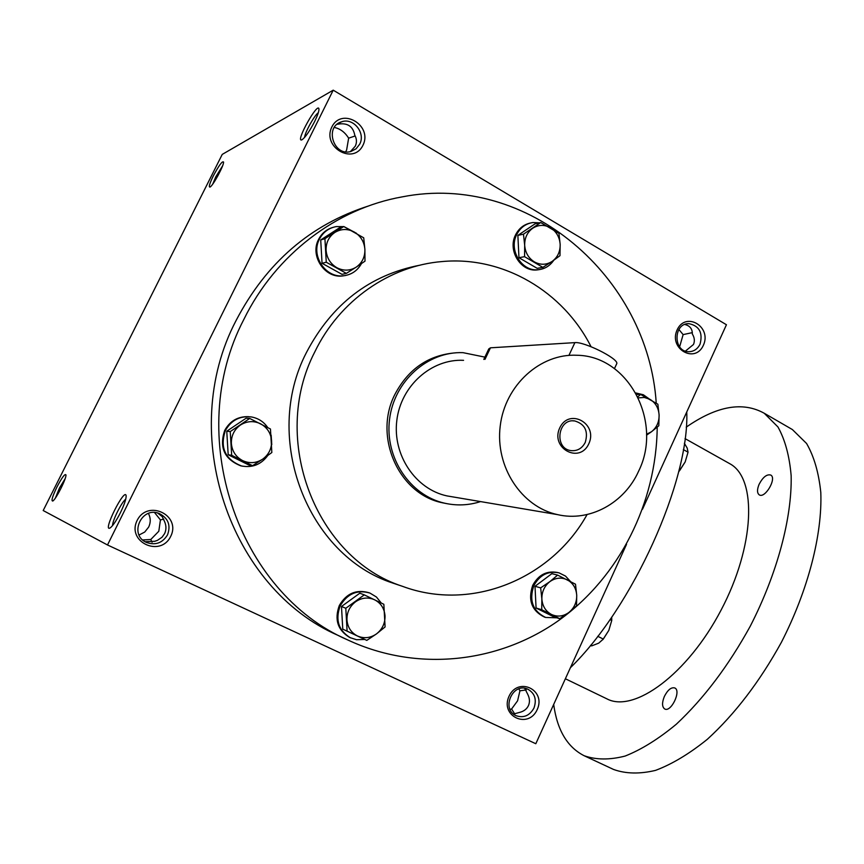 <?xml version="1.0" encoding="UTF-8"?>
<svg xmlns="http://www.w3.org/2000/svg" width="864" height="864" viewBox="0 0 864 864"><rect width="100%" height="100%" fill="white"/><g stroke="black" fill="none" stroke-linecap="round" stroke-linejoin="round"><path stroke-width="1.3" d="M526.273 689.926L519.934 690.8L518.8 688.889M519.934 690.8L517.59 700.812L511.585 709.009L509.987 709.312M511.585 709.009L514.814 714.118M513.508 714.031L519.199 712.508C523.649 711.472 526.738 709.182 528.444 705.64C530.01 702.022 529.729 698.177 527.623 694.094L524.718 688.295M125.744 499.176C121.738 501.854 112.277 520.808 112.579 525.56M167.519 534.87C170.975 525.366 168.275 518.281 159.419 513.605C141.631 505.753 128.477 534.935 146.48 542.441C155.455 545.562 162.475 543.046 167.519 534.87M145.13 541.728L154.775 541.285L157.486 540.335L162.022 537.235L164.592 533.65C166.406 529.772 166.385 525.712 164.527 521.478L162.162 516.553L157.594 513.022M170.716 536.35C181.418 515.16 147.658 498.949 137.128 520.474C126.371 541.944 160.466 557.82 170.716 536.35M139.061 535.01L144.731 532.051L148.694 527.051C150.822 522.439 150.736 517.892 148.435 513.432M163.76 519.102L160.434 519.923L154.559 512.557M160.434 519.923L158.803 531.252L150.79 539.492L142.7 539.946M703.372 345.298C712.066 326.722 685.67 311.018 677.128 329.875C668.38 348.678 695.023 364.122 703.372 345.298M700.056 344.153C703.026 332.705 699.311 325.879 688.889 323.654C673.121 323.039 673.067 352.058 688.824 351.702C693.835 351.583 697.583 349.067 700.056 344.153M692.334 332.629L683.122 334.606L678.899 329.486M683.122 334.606L679.633 346.82M362.956 145.26C373 125.388 341.734 106.769 331.852 126.976C321.754 147.118 353.333 165.434 362.956 145.26M359.683 144.202C365.872 132.991 353.408 117.418 341.626 121.802C324.032 126.576 333.677 156.935 350.978 151.448L356.087 148.792L359.683 144.202M355.169 135.961L348.646 138.164C344.92 132.214 340.146 128.639 334.303 127.451M348.646 138.164L346.604 150.098L345.643 151.794M350.417 151.578L355.277 146.189C356.983 142.549 356.821 138.91 354.791 135.259C353.009 125.993 347.09 122.353 337.046 124.319M685.444 351.097L693.479 344.488C694.937 341.086 694.559 337.597 692.323 334.022C692.453 328.925 689.936 325.739 684.774 324.475M43.2 510.538L222.242 154.397L333.212 90.169L107.503 544.979L43.2 510.538M626.53 544.342L535.81 743.731L107.503 544.979M537.203 709.592C546.426 689.882 518.087 676.285 509.026 696.265C499.759 716.213 528.368 729.518 537.203 709.592M657.212 427.172C656.381 502.794 619.618 576.547 559.44 619.952C499.176 662.98 417.517 672.505 347.879 640.008L338.407 635.537C229.954 588.697 176.537 433.922 236.045 320.598C266.252 262.732 310.5 224.5 368.809 205.88M333.212 90.169L726.44 324.745L642.514 509.209M314.647 121.5C317.455 115.754 318.892 111.715 318.967 109.382C318.719 99.814 294.397 143.359 301.957 139.795C305.294 137.441 309.528 131.35 314.647 121.5M213.268 175.986C218.894 165.456 222.318 160.801 223.549 162.022C224.132 165.294 212.782 186.224 209.963 187.067C208.526 187.186 209.628 183.492 213.268 175.986M120.398 512.73C124.276 504.706 126.198 499.079 126.155 495.871C125.064 486.367 101.822 532.894 110.149 527.936C112.838 525.917 116.251 520.852 120.398 512.73M56.981 486.94C61.938 477.554 64.919 473.515 65.934 474.854C66.776 477.976 55.814 499.738 52.747 501.034C51.041 501.098 52.456 496.4 56.981 486.94M587.088 514.544C551.372 578.88 471.528 612.09 402.484 586.321C316.062 558.533 269.341 439.333 314.809 351.886C339.509 300.478 389.912 265.637 442.26 261.544C503.442 255.884 563.242 291.6 591.052 346.712M446.731 503.636L442.53 502.805C398.974 494.348 373.064 436.817 394.859 394.492C408.38 368.798 428.738 354.899 455.933 352.804L455.911 352.804M398.963 585.144L392.893 583.103C307.703 555.682 261.684 438.491 306.439 352.512C331.906 303.998 369.803 274.882 420.109 265.151M347.879 640.008C237.697 592.466 183.352 434.765 243.907 319.313C275.67 254.405 336.701 208.451 402.149 196.884C528.401 171.925 648.194 277.571 656.24 403.132M55.393 498.053L59.432 488.084L65.135 478.699M212.717 184.14L215.773 176.85L222.577 165.866M318.33 112.676C314.388 115.322 304.798 132.635 304.592 137.441M150.79 539.492L152.075 542.214M533.952 708.08C536.911 699.538 534.838 693.22 527.72 689.137C512.784 681.912 500.753 709.312 516.11 715.694C523.66 718.243 529.61 715.716 533.952 708.08M686.761 411.966C689.472 480.967 632.815 607.111 570.37 667.753M728.557 463.018L730.285 463.99C757.166 478.937 754.898 546.178 721.04 610.178C687.496 674.352 633.852 713.426 606.798 698.803L565.369 678.758M686.21 427.162C716.71 405.94 742.716 401.296 764.251 413.262L777.946 426.956C785.063 439.7 789.458 455.944 791.154 475.697C792.104 517.666 777.33 573.437 750.265 626.195C728.395 665.906 703.739 698.576 676.307 724.226C658.487 738.99 641.423 749.606 625.136 756.054C609.66 760.028 595.998 759.92 584.15 755.73C567.324 747.166 557.172 730.069 553.684 704.441M664.34 696.492C667.71 689.904 671.198 687.053 674.784 687.96C681.566 690.736 670.993 712.757 664.686 708.955C661.986 706.903 661.867 702.756 664.34 696.492M759.089 484.337C762.934 477.079 766.822 473.99 770.774 475.06C777.103 478.256 764.964 498.992 759.208 494.824C757.015 493.042 756.972 489.542 759.089 484.337M789.275 427.756L792.374 429.548L806.576 443.491C814.028 456.376 818.77 472.705 820.8 492.491C822.398 534.514 808.175 590.058 781.348 642.395C759.629 681.761 734.951 714.064 707.335 739.292C689.342 753.808 672.084 764.165 655.528 770.386C639.77 774.144 625.795 773.842 613.613 769.478L584.15 755.73M678.618 471.863L679.849 470.286L679.104 469.876M679.849 470.286L685.184 461.916L678.596 471.917M684.374 443.297L687.204 448.092L688.046 452.196L683.359 449.582M685.184 461.916L688.046 452.196M590.533 645.365L591.635 645.905L598.72 643.14L603.31 639.068L597.758 636.304M603.31 639.068L608.807 630.407L602.845 639.662M611.701 617.144L611.744 620.492L609.995 619.607M608.807 630.407L611.744 620.492M558.943 233.356L560.164 244.393L559.991 255.679L552.15 261.392C557.604 257.364 560.282 251.694 560.164 244.393C559.591 237.103 556.384 231.574 550.552 227.815C544.493 224.489 538.574 224.618 532.796 228.193C527.267 232.222 524.567 237.924 524.686 245.29C525.28 252.655 528.52 258.196 534.416 261.911C540.518 265.183 546.426 265.01 552.15 261.392L542.884 267.376L524.556 256.673L524.686 245.29L523.465 234.166L540.734 222.545L558.943 233.356M530.302 223.042C523.703 224.532 518.778 228.506 515.538 234.932C507.46 250.344 520.625 271.804 536.814 269.946L539.266 269.622M539.514 222.826L532.915 222.534C525.636 223.657 520.214 227.707 516.661 234.684C508.583 250.117 521.748 271.62 537.97 269.752C544.568 269.147 549.828 265.993 553.738 260.291M540.734 222.545L535.032 223.852L517.871 235.397L518.962 257.72L537.17 268.326L542.884 267.376M518.962 257.72L524.556 256.673M517.871 235.397L523.465 234.166M637.837 396.814L640.613 394.448L657.871 404.212L659.102 415.012L658.811 425.758L651.445 431.773C656.64 427.658 659.2 422.075 659.102 415.012C658.584 407.981 655.56 402.764 650.02 399.352L644.317 397.451L638.356 397.883M646.542 434.246L651.445 431.773L646.542 435.175M649.08 398.822L643.313 394.74L635.807 392.958M636.606 394.427L640.613 394.448M575.5 584.204L576.72 595.253L576.526 605.912L568.836 612.5C574.204 608.116 576.828 602.37 576.72 595.253C576.158 588.179 573.016 583.038 567.281 579.841C561.33 577.087 555.52 577.692 549.839 581.645C544.406 586.019 541.75 591.808 541.868 598.99C542.452 606.128 545.638 611.269 551.416 614.434C557.41 617.134 563.209 616.486 568.836 612.5L559.721 618.7L541.728 609.736L541.868 598.99L540.659 587.855L549.839 581.645L557.626 575.111L575.5 584.204M557.852 572.562L557.852 572.562C546.934 570.413 538.542 574.69 532.688 585.392C527.764 600.242 531.695 610.805 544.482 617.09L545.27 617.339M570.499 581.504L565.499 576.072L559.019 572.854C548.089 570.694 539.687 574.981 533.822 585.706C528.887 600.577 532.829 611.161 545.638 617.447L556.848 617.814M557.626 575.111L551.869 573.664L535.01 586.3L536.069 608.008L553.943 616.918L559.721 618.7M536.069 608.008L541.728 609.736M535.01 586.3L540.659 587.855M383.843 604.282L385.096 626.94L376.51 633.884C382.342 629.284 385.182 623.268 385.02 615.838C384.361 608.45 380.905 603.104 374.62 599.789C368.107 596.948 361.757 597.607 355.579 601.765C349.661 606.366 346.799 612.414 346.961 619.92C347.641 627.372 351.151 632.729 357.491 636.001C364.046 638.788 370.386 638.086 376.51 633.884L366.8 640.386L347.09 631.12L345.805 608.267L364.273 594.875L383.843 604.282M369.263 592.823L369.025 592.736C356.314 589.118 346.41 593.374 339.314 605.513C334.217 619.574 337.705 630.245 349.769 637.524L356.519 639.716L364.748 639.446M381.251 603.007L376.445 597.024L369.943 593.071C357.21 589.442 347.296 593.708 340.189 605.869C335.081 619.963 338.569 630.644 350.654 637.934M364.273 594.875L359.824 593.201L341.485 606.485L342.77 629.143L366.8 640.386M342.77 629.143L347.09 631.12M341.485 606.485L345.805 608.267M270.454 429.008L271.836 452.52L262.656 459.162C268.812 454.637 271.793 448.524 271.598 440.824C270.886 433.145 267.203 427.464 260.55 423.781C253.649 420.563 246.942 420.984 240.419 425.045C234.187 429.559 231.174 435.715 231.368 443.502C232.114 451.246 235.85 456.937 242.568 460.577C249.512 463.73 256.208 463.255 262.656 459.162L252.547 465.696L231.682 455.296L230.234 431.579L249.728 418.457L270.454 429.008M248.638 416.653C237.956 416.329 229.964 420.93 224.694 430.456C219.056 447.466 224.392 459.259 240.721 465.815L242.611 466.204M267.732 427.54C263.693 421.686 258.196 418.154 251.24 416.923C239.782 415.778 231.163 420.314 225.385 430.531C219.737 447.574 225.094 459.378 241.445 465.944C252.32 468.029 261.079 464.573 267.721 455.587M271.771 444.636L271.156 435.186M249.728 418.457L246.1 418.219L226.757 431.222L228.193 454.745L248.908 465.059L252.547 465.696M228.193 454.745L231.682 455.296M226.757 431.222L230.234 431.579M363.712 237.816L364.889 249.35L364.997 261.144L356.227 267.127C362.167 262.904 365.062 256.975 364.889 249.35C364.219 241.726 360.688 235.948 354.283 232.027C347.63 228.56 341.161 228.701 334.865 232.438C328.849 236.66 325.922 242.622 326.095 250.333C326.797 258.023 330.372 263.812 336.841 267.7C343.526 271.102 349.985 270.918 356.227 267.127L346.356 273.38L326.257 262.224L324.929 238.691L343.753 226.519L363.712 237.816M332.629 227.491C326.344 229.435 321.646 233.431 318.557 239.458C309.755 255.679 324.518 278.208 342.284 275.994L345.665 275.465M343.429 226.616L336.312 226.584C328.72 227.966 323.082 232.178 319.399 239.198C310.586 255.452 325.372 278.014 343.159 275.81C351.27 274.914 357.361 270.853 361.433 263.628M356.486 233.302L344.25 226.768M343.753 226.519L339.401 227.858L320.717 239.944L322.045 263.282L342.004 274.342L346.356 273.38M322.045 263.282L326.257 262.224M320.717 239.944L324.929 238.691M585.252 442.422C588.503 431.222 584.993 424.051 574.7 420.93C557.626 418.165 553.878 448.816 571.072 450.619C577.357 451.181 582.088 448.438 585.252 442.422M483.808 359.424L488.786 348.905L490.46 347.814L574.884 342.63C583.88 341.431 617.609 358.139 616.864 363.409L616.356 364.489M638.69 471.02C662.99 422.194 628.7 355.946 577.044 355.266C540.313 353.257 505.008 385.182 500.224 425.984C495.029 466.744 521.489 506.909 557.528 514.62C589.702 522.212 624.542 503.032 638.69 471.02M463.568 360.331C431.482 358.668 400.885 385.798 396.824 420.422C392.418 454.993 415.498 489.186 446.969 495.904L452.963 496.919M588.805 443.783C598.352 423.652 569.128 407.462 559.732 427.918C550.13 448.308 579.658 464.195 588.805 443.783M484.898 357.124L463.039 352.663C427.626 351.184 394.027 381.218 389.534 419.461C384.664 457.65 409.957 495.45 444.604 503.183C456.754 505.915 468.742 505.386 480.578 501.584M490.46 347.814L484.985 359.37M574.884 342.63L568.933 355.385M159.419 513.605L158.695 513.346M341.626 121.802L337.738 123.779M688.889 323.654L687.366 323.773M392.893 583.103L402.484 586.321M730.285 463.99L685.033 438.61M792.374 429.548L764.251 413.262M537.97 269.752L536.814 269.946M545.638 617.447L544.482 617.09M241.445 465.944L240.721 465.815M343.159 275.81L342.284 275.994M574.7 420.93L572.843 420.844M557.528 514.62L446.969 495.904M614.455 368.626L616.864 363.409M444.604 503.183L442.53 502.805"/></g></svg>
